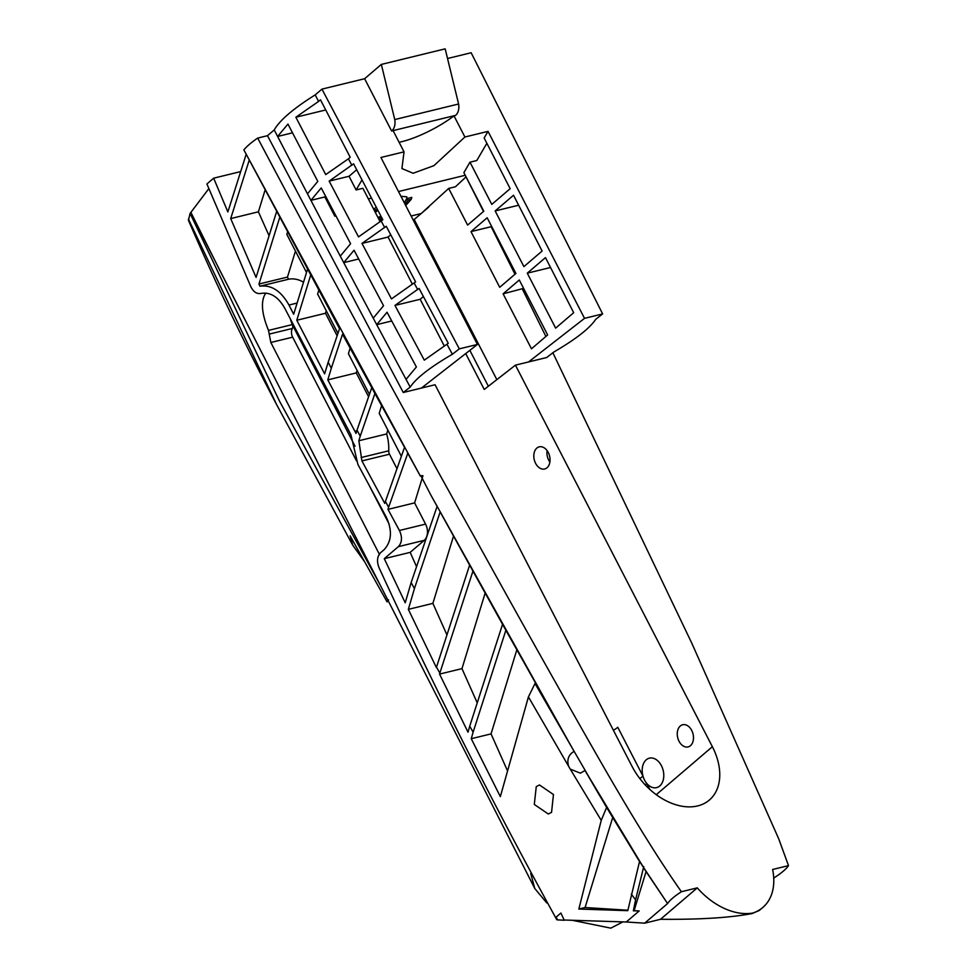 <?xml version="1.0" encoding="UTF-8"?>
<svg xmlns="http://www.w3.org/2000/svg" width="977" height="977" viewBox="0 0 977 977"><rect width="100%" height="100%" fill="white"/><g stroke="black" fill="none" stroke-linecap="round" stroke-linejoin="round"><path stroke-width="1.47" d="M421.441 388.064L403.269 392.498L410.206 387.1C416.092 378.172 430.149 367.23 452.363 354.272L459.3 348.862L477.423 344.454L421.441 388.064L435.07 384.743L631.997 766.298A57.252 39.043 49.5 0 0 697.688 805.915A57.252 39.043 49.5 0 0 709.4 800.016A57.252 39.043 49.5 0 0 712.367 746.709L515.429 365.154L528.545 361.954L584.527 318.343L602.638 313.922L595.714 319.32C589.79 328.296 575.758 339.239 553.654 352.123L546.729 357.521L528.545 361.954M622.825 921.922L610.808 928.15L572.546 920.346M659.744 785.984A15.168 10.491 -103.7 0 0 662.43 767.983A15.168 10.491 -103.7 0 0 649.4 758.164A15.168 10.491 -103.7 0 0 646.237 759.813A15.168 10.491 -103.7 0 0 643 776.153A15.168 10.491 -103.7 0 0 646.786 783.481A15.168 10.491 -103.7 0 0 656.581 787.621A15.168 10.491 -103.7 0 0 659.744 785.984M536.263 786.619L539.475 784.958L553.458 794.533L551.553 812.363L548.329 814.012L534.297 804.462L536.263 786.619M690.458 745.683A11.406 7.889 -103.7 0 0 692.473 732.139A11.406 7.889 -103.7 0 0 682.679 724.763A11.406 7.889 -103.7 0 0 680.297 725.996A11.406 7.889 -103.7 0 0 678.282 739.54A11.406 7.889 -103.7 0 0 688.077 746.917A11.406 7.889 -103.7 0 0 690.458 745.683M570.043 744.291L606.607 807.454L601.234 820.362L570.25 769.119L528.423 696.906L535.005 683.521L570.043 744.291L505.866 630.263L473.124 732.152L469.729 726.18L502.544 624.303L505.891 630.299M570.25 769.119L580.387 773.173L584.649 770.719M421.954 475.616L420.318 476.019L420.843 475.701L430.955 495.266L574.097 751.411L572.693 752.241C568.223 755.636 566.868 760.326 568.638 766.298M547.01 467.763A11.406 7.889 -103.7 0 0 549.025 454.22A11.406 7.889 -103.7 0 0 539.231 446.843A11.406 7.889 -103.7 0 0 536.849 448.077A11.406 7.889 -103.7 0 0 534.834 461.62A11.406 7.889 -103.7 0 0 544.629 468.997A11.406 7.889 -103.7 0 0 547.01 467.763M430.955 495.266L437.11 506.355L411.146 582.561L405.211 602.785L384.279 558.685L410.169 552.371L416.544 566.684M400.997 196.292L404.002 202.202M381.079 216.418L377.879 217.334M379.54 554.631L270.849 342.487L268.504 330.397C261.812 314.044 260.676 301.966 265.097 294.175L266.013 293.1M290.413 319.21A30.324 20.969 -103.7 0 0 292.343 324.584A3.639 2.516 76.3 0 1 292.575 325.231A3.639 2.516 76.3 0 1 292.355 328.467A7.584 5.239 -103.7 0 0 292.66 337.163L270.849 342.487M448.113 58.364L471.146 52.746L602.638 313.922M458.604 104.002L445.182 48.85L381.335 64.421L394.757 119.56L458.604 104.002A12.127 8.39 76.3 0 1 455.624 115.359L453.987 115.848A43.672 10.417 -27.3 0 1 399.08 142.251M403.269 392.498L267.478 135.693L274.219 129.929C279.801 120.195 293.454 108.508 315.192 94.891L321.934 89.127L364.616 78.722L381.335 64.421M267.478 135.693L257.696 138.075C251.333 142.434 246.717 146.379 243.871 149.896L420.318 476.007M557.244 919.76L556.182 917.073L557.476 919.858L556.792 919.736C493.104 804.071 433.886 686.807 379.161 567.955C376.585 561.531 377.085 556.414 380.664 552.628L384.156 549.636C391.679 541.38 392.412 530.596 386.355 517.285L357.887 464.393L350.926 434.765L284.905 308.5C278.323 296.8 270.287 291.793 260.81 293.466C256.707 294.138 253.373 291.842 250.796 286.603L206.904 183.969L213.658 178.18L240.501 171.634M208.846 188.622L190.088 213.413L188.439 220.301C215.722 283.452 245.154 344.966 276.735 404.82L188.414 219.043M405.711 205.524L411.244 199.308L411.781 197.403L406.688 198.649L404.478 202.471L406.969 199.174L408.471 199.98L405.076 204.278M404.283 202.727L406.005 203.192M421.368 213.377L448.687 188.414L455.477 186.754L466.053 176.861M361.978 179.915L356.104 189.953L362.894 188.292L380.163 221.755M477.423 344.454L380.92 157.48L404.038 151.85L401.913 168.557L413.137 173.259L433.947 165.638L464.905 137.012L488.024 131.37L584.527 318.343M390.727 234.785L388.064 237.057L412.404 284.222M423.371 296.544L420.171 299.28L444.303 346.041M376.243 207.209L373.715 209.261M400.961 196.304L406.774 196.829L406.969 199.174M368.353 198.893L371.492 198.123M398.506 191.541L465.235 175.274M335.929 215.905L334.806 216.173L335.648 215.38M411.122 216.002L421.197 213.548L428.695 207.112M448.687 188.414L467.617 225.076L483.798 211.227L463.88 172.636L469.986 162.182L476.788 160.533L486.876 143.277M469.986 162.182L491.785 204.401L510.165 188.683L484.152 137.989L488.024 131.37M325.622 196.304L324.877 196.939L334.806 216.173M483.505 211.484L466.017 176.898M496.853 379.638L414.199 219.507L421.172 213.548M519.288 279.996L547.657 334.952L531.476 348.801L503.106 293.833L519.288 279.996M487.169 217.773L515.917 273.45L499.723 287.299L470.987 231.61L487.169 217.773M495.156 210.947L513.523 195.241L542.101 251.052L523.892 266.623L495.156 210.947L518.628 205.219M545.471 257.61L573.682 312.701L555.644 328.125L527.275 273.169L545.471 257.61M350.596 243.713L321.225 187.938L310.894 200.346L340.265 256.121L350.596 243.713M324.877 196.939L310.894 200.346L307.474 193.812L317.806 181.404L287.946 124.055L277.615 136.462L274.219 129.929M356.104 189.953L349.045 176.275L329.151 181.124L358.522 236.898L382.813 219.74L353.601 163.831L329.151 181.124M349.045 176.275L356.678 169.742M773.747 878.238L774.676 877.444C781.649 872.925 786.253 868.993 788.5 865.622L772.612 869.493A60.647 41.352 -130.5 0 1 762.805 907.474A60.647 41.352 -130.5 0 1 752.705 913.068A60.647 41.352 -130.5 0 1 697.285 887.861L681.409 891.732C661.979 864.132 637.187 825.309 600.623 761.694C564.682 699.043 523.208 625.243 476.239 540.269C404.283 411.476 331.447 277.407 257.696 138.075M779.365 840.562L788.5 865.622L778.669 838.706L691.789 643.184L552.86 352.734M502.068 248.439L491.333 226.591M483.774 211.252L482.846 209.396M388.064 237.057L361.966 243.42L391.472 298.913L415.604 281.889L386.257 226.273L361.966 243.42M420.171 299.28L394.952 305.422L424.299 360.159L448.26 343.281L419.072 288.423L394.952 305.422M358.693 258.99L343.721 262.642L373.226 318.136L383.558 305.728L354.053 250.234L343.721 262.642L340.265 256.121M391.716 320.993L376.707 324.657L406.053 379.381L416.385 366.961L387.039 312.237L376.707 324.657L373.226 318.136M470.987 231.61L491.162 226.701L514.989 274.244M503.106 293.833L523.611 288.374M545.899 336.454L522.402 289.131M527.275 273.169L550.527 267.503M276.735 404.82L352.758 545.227L350.132 535.872L387.087 601.893L388.602 599.902M355.042 446.245L292.575 325.231M387.845 430.088L386.66 433.959A37.602 26 -103.7 0 1 388.736 450.812A4.848 3.358 76.3 0 0 389.493 454.207L396.943 468.642M360.232 436.157L358.852 440.749L361.93 460.924L384.743 503.363L404.539 447.307L374.924 393.487L360.232 436.157L357.02 430.136L371.761 387.674L342.524 334.207L331.325 368.244L328.174 362.211L339.544 328.675L243.896 149.933M295.457 251.089L287.482 277.077L288.459 279.251A37.602 26 -103.7 0 1 303.517 282.219M287.47 232.282L286.823 234.37L306.522 272.522M279.654 217.651L258.966 284.026L287.482 277.077M220.436 271.594L191.162 212.925M197.72 226.872L534.773 888.484L530.731 873.462M352.758 545.227L364.519 561.616M190.088 213.413L279.544 401.217L379.613 583.928M546.754 902.919L534.773 888.484M556.182 917.073L560.896 913.031L564.266 920.261L557.476 919.858M213.658 178.18L227.873 211.936L246.18 154.305M249.233 160.13L230.694 218.579L256.072 277.407L276.552 211.826M258.966 284.026L259.919 286.212C271.374 284.661 281.058 290.938 288.96 305.044L293.674 314.215L307.682 268.724M310.784 274.769L296.788 320.261L324.633 373.837L328.174 362.211M331.325 368.244L327.796 379.87L356.031 433.422L357.02 430.136M407.8 453.23L388.602 507.307L385.353 501.299M388.602 507.307L387.991 509.383L399.422 530.487L425.569 524.112L414.614 502.886L387.991 509.383M425.569 524.112A12.127 8.39 76.3 0 1 424.226 540.342L398.347 546.656C402.097 542.553 402.463 537.155 399.422 530.487M398.347 546.656L384.279 558.685M414.431 588.569L408.349 609.355L436.365 667.535L469.632 565.109L440.163 511.924L414.431 588.569L411.146 582.561M502.544 624.303L472.953 571.105L439.833 673.092L436.499 667.108M439.833 673.092L439.552 674.093L468.02 732.176L469.729 726.18M473.124 732.152L471.256 738.71L500.346 796.634L528.423 696.906M601.234 820.362L578.836 909.037L627.796 910.662L639.544 861.433M643.77 866.514L635.587 899.841L631.301 894.089M635.587 899.841L633.352 910.808L639.178 910.955L626.257 921.995L563.668 920.004M337.126 335.795L325.488 313.263L326.257 310.759M357.057 370.43L356.287 372.921L368.598 396.772M296.788 320.261L325.488 313.263M337.944 333.401L317.623 294.028L318.734 290.401M327.796 379.87L356.287 372.921M369.428 394.39L348.423 353.698L350.12 348.142M358.852 440.749L386.66 433.959M401.352 456.259L379.21 413.369L381.592 405.638M422.943 475.738L414.614 502.886M410.169 552.371L424.226 540.342M259.919 286.212L288.459 279.251M420.318 476.019L407.482 452.717M515.429 365.154L484.238 389.457L465.724 353.576M371.761 387.674L374.985 393.584M681.409 891.732C674.411 896.263 669.807 900.196 667.584 903.554L639.129 860.847L606.607 807.454M599.902 796.084L585.113 770.597L645.223 870.312L667.584 903.554L644.649 923.167L626.257 921.995M469.681 565.207L473.002 571.179M646.066 871.618L634.097 910.625L639.178 910.955M762.805 907.474L759.324 910.442L752.156 913.532C730.454 917.708 699.911 919.638 660.525 919.296L644.649 923.167M464.905 137.012L453.987 115.848M455.624 115.359L391.777 130.93L393.12 130.698L404.038 151.85M391.63 131.052L364.616 78.722M459.3 348.862L321.934 89.127M452.363 354.272L447.014 344.344M351.867 165.308L348.447 158.787L350.193 157.285L320.48 99.801L318.575 101.425L315.192 94.891M384.694 227.604L381.238 221.083M417.68 289.619L414.199 283.098M410.206 387.1L406.053 379.381M318.575 101.425L295.86 117.24L325.72 174.59L348.447 158.787M307.474 193.812L277.615 136.462L292.489 132.835M414.199 219.507L413.1 219.825M469.852 350.352L488.366 386.245M378.148 217.847L381.348 216.931M374.789 211.337L377.33 209.273M382.569 219.275L379.455 220.387M411.244 199.308L408.471 199.98M382.068 218.311L378.881 219.288M375.351 212.449L377.867 210.311M374.228 208.858L376.182 210.238M613.434 730.32A12.127 2.894 152.7 0 0 617.769 727.267L643 776.153A12.127 2.894 -27.3 0 1 639.788 778.51M549.88 462.048A11.406 7.889 76.3 0 1 547.096 450.592M325.707 109.961L295.86 117.24M391.777 130.93A12.127 8.39 -103.7 0 0 394.757 119.56M660.525 919.296L697.285 887.861M471.256 738.71L491.052 733.886L507.539 770.89M516.821 649.888L491.052 733.886M578.836 909.037L585.089 907.523L627.893 910.234M612.652 817.676L585.089 907.523M408.349 609.355L432.884 603.371L446.941 634.916M453.536 536.08L432.884 603.371M439.552 674.093L461.974 668.622L477.216 702.842M485.154 593.063L461.974 668.622M230.694 218.579L258.404 211.814L269.066 235.726M265.048 190.161L258.404 211.814M633.352 910.808L634.097 910.625M389.09 524.002L369.672 486.387M356.458 460.778L292.66 337.163M649.876 789.453L646.786 783.481A12.127 2.894 -27.3 0 1 645.113 784.787M656.275 794.68L712.367 746.709M268.504 330.397L292.343 324.584M361.93 460.924L389.493 454.207M361.124 457.541L388.736 450.812M354.969 431.297L356.813 430.857M288.96 305.044L297.106 303.053M292.355 328.467L269.163 334.122M251.577 332.607L218.347 267.49"/></g></svg>
